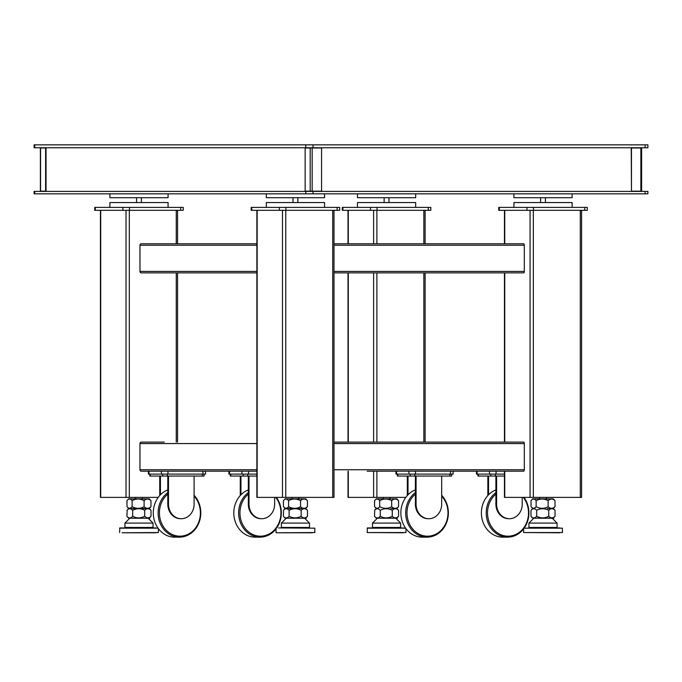<?xml version="1.0" encoding="UTF-8"?>
<svg xmlns="http://www.w3.org/2000/svg" width="682" height="682" viewBox="0 0 682 682"><rect width="100%" height="100%" fill="white"/><g stroke="black" fill="none" stroke-linecap="round" stroke-linejoin="round"><path stroke-width="1.02" d="M357.47 193.824L357.47 197.703L415.662 197.703L415.662 193.824M388.987 202.554L388.987 197.703M384.137 202.554L384.137 197.703M415.662 207.405L415.662 202.554L357.47 202.554L357.47 207.405M278.571 527.936L314.828 528.183L314.828 532.548L276.278 532.787L312.296 532.787M281.376 527.45L309.5 527.45L309.5 523.085L281.376 523.085L281.376 527.45L281.854 527.936M299.807 518.235L302.433 518.235L299.807 518.235M291.956 518.235L298.707 518.235L291.956 518.235M549.803 498.84L532.753 498.84L531.525 500.059M534.313 508.542L532.216 508.542M538.652 498.84L553.281 498.84L555.012 500.631C552.701 498.516 550.408 498.516 548.14 500.648C544.108 498.516 540.11 498.516 536.137 500.631C534.424 498.525 532.719 498.508 531.022 500.605L531.491 500.102M530.98 516.376L532.761 518.201L553.273 518.115L555.054 516.265C552.957 518.431 550.851 518.414 548.729 516.214C544.765 518.414 540.749 518.431 536.691 516.265C534.816 518.473 532.915 518.508 530.98 516.376L530.98 510.332C532.864 508.218 534.773 508.209 536.691 510.298C540.673 508.218 544.679 508.209 548.729 510.281C550.817 508.209 552.923 508.218 555.054 510.298L553.281 508.491L547.382 508.542L553.187 508.542M553.273 508.499L555.012 506.675C552.744 508.849 550.451 508.866 548.14 506.735C544.159 508.866 540.161 508.849 536.137 506.675C534.441 508.806 532.736 508.772 531.022 506.573L531.022 500.605M531.542 507.161L531.022 506.573M555.012 506.675L555.012 500.631M548.14 506.735L548.14 500.648M536.137 506.675L536.137 500.631M256.875 474.109L228.913 474.109L228.913 471.202L256.875 471.202M548.251 518.235L553.562 518.235L548.251 518.235M539.539 518.235L546.282 518.235L539.539 518.235M536.691 516.265L536.691 510.298M548.729 510.281L548.729 516.214M555.054 516.265L555.054 510.298M631.464 191.156L631.234 148.003L641.626 148.003L641.626 191.156L631.464 191.156L631.464 148.003M306.261 518.235L285.178 518.201L283.405 516.376L283.601 510.119M302.433 518.235L305.979 518.235L302.433 518.235M283.405 510.332C285.289 508.218 287.19 508.209 289.117 510.298C293.09 508.218 297.096 508.209 301.146 510.281C303.234 508.209 305.348 508.218 307.471 510.298L305.698 508.491L285.187 508.422M305.698 518.124L307.471 516.265C305.374 518.431 303.268 518.414 301.146 516.214C297.182 518.414 293.166 518.431 289.117 516.265C287.233 518.473 285.332 518.508 283.405 516.376M289.117 516.265L289.117 510.298M301.146 510.281L301.146 516.214M307.471 516.265L307.471 510.298M310.199 191.156L305.144 191.156L305.144 148.003L321.563 148.003L321.563 191.156L310.199 191.156L310.199 148.003M528.951 527.45L557.083 527.45L557.083 523.085L528.951 523.085L528.951 527.45L529.437 527.936M559.879 527.936L523.623 528.183L562.411 528.183L562.411 532.548L523.623 532.548L559.879 532.787M367.163 471.202L523.614 471.202A1.458 0.691 90 0 0 524.305 469.745L333.992 469.745M333.992 443.564L524.305 443.564A1.458 0.691 90 0 0 523.614 442.107L333.992 442.107M524.305 443.564L524.305 469.745M504.458 474.109L476.488 474.109L476.488 471.202M489.497 474.109L489.497 471.202L477.076 471.202L477.076 474.109M302.228 498.84L285.17 498.84L283.942 500.059M286.73 508.542L305.604 508.542M291.069 498.84L305.698 498.84L307.429 500.631C305.118 498.516 302.825 498.516 300.557 500.648C296.525 498.516 292.527 498.516 288.563 500.631C286.841 498.525 285.136 498.508 283.439 500.605L283.908 500.102M305.698 508.499L307.429 506.675C305.161 508.849 302.876 508.866 300.557 506.735C296.585 508.866 292.587 508.849 288.563 506.675C286.858 508.806 285.153 508.772 283.439 506.573L283.439 500.605M283.959 507.161L283.439 506.573M307.429 506.675L307.429 500.631M300.557 506.735L300.557 500.648M288.563 506.675L288.563 500.631M149.801 518.235L128.727 518.201L126.946 516.376L127.15 510.119M144.217 518.235L149.529 518.235L144.217 518.235M126.946 510.332C128.83 508.218 130.739 508.209 132.658 510.298C136.639 508.218 140.645 508.209 144.695 510.281C146.783 508.209 148.889 508.218 151.02 510.298L149.239 508.491L128.182 508.542M149.239 518.124L151.02 516.265C148.923 518.431 146.818 518.414 144.695 516.214C140.731 518.414 136.715 518.431 132.658 516.265C130.782 518.473 128.881 518.508 126.946 516.376M135.505 518.235L142.248 518.235L135.505 518.235M132.658 516.265L132.658 510.298M144.695 510.281L144.695 516.214M151.02 516.265L151.02 510.298M453.087 471.202L453.087 474.109L395.961 474.109L395.961 471.202M393.352 498.84L376.302 498.84L375.074 500.059M377.862 508.542L375.765 508.542M382.201 498.84L396.822 498.84L398.561 500.631C396.251 498.516 393.957 498.516 391.681 500.648C387.657 498.516 383.659 498.516 379.686 500.631C377.973 498.525 376.259 498.508 374.571 500.605L375.032 500.102M396.822 508.491L390.931 508.542L396.822 508.491M396.822 508.499L398.561 506.675C396.293 508.849 394 508.866 391.681 506.735C387.708 508.866 383.71 508.849 379.686 506.675C377.99 508.806 376.285 508.772 374.571 506.573L374.571 500.605M375.083 507.161L374.571 506.573M398.561 506.675L398.561 500.631M391.681 506.735L391.681 500.648M379.686 506.675L379.686 500.631M145.769 498.84L128.719 498.84L127.491 500.059M130.279 508.542L149.153 508.542M134.618 498.84L149.247 498.84L150.978 500.631C148.667 498.516 146.374 498.516 144.107 500.648C140.074 498.516 136.076 498.516 132.103 500.631C130.39 498.525 128.685 498.508 126.988 500.605L127.449 500.102M149.239 508.499L150.978 506.675C148.71 508.849 146.417 508.866 144.107 506.735C140.125 508.866 136.127 508.849 132.103 506.675C130.407 508.806 128.702 508.772 126.988 506.573L126.988 500.605M127.508 507.161L126.988 506.573M150.978 506.675L150.978 500.631M144.107 506.735L144.107 500.648M132.103 506.675L132.103 500.631M155.846 532.787L122.121 532.787L155.846 532.787M158.377 528.635L158.377 532.548L122.121 532.787M155.846 527.936L119.827 527.936L119.589 532.548M46.044 191.156L46.044 148.003L45.609 148.003L45.609 191.156L46.044 191.156M45.609 191.156L40.374 191.156L40.374 148.003L45.609 148.003M124.917 527.45L153.049 527.45L153.049 523.085L124.917 523.085L124.917 527.45L125.403 527.936M405.961 528.635L405.961 532.548L367.172 532.548L403.429 532.787M403.429 527.936L367.41 527.936L367.172 532.548M372.5 527.45L400.624 527.45L400.624 523.085L372.5 523.085L372.5 527.45L372.986 527.936M390.939 518.235L393.557 518.235L390.939 518.235M383.079 518.235L389.831 518.235L383.079 518.235M374.529 510.332C376.413 508.218 378.322 508.209 380.241 510.298C384.213 508.218 388.228 508.209 392.278 510.281L392.278 516.214C394.392 518.414 396.506 518.431 398.595 516.265L396.822 518.124L376.302 518.201L374.529 516.376L374.733 510.119M393.557 518.235L397.103 518.235L393.557 518.235M392.278 516.214C388.305 518.414 384.298 518.431 380.241 516.265C378.365 518.473 376.464 518.508 374.529 516.376M393.352 508.542L391.434 508.542M392.278 510.281C394.367 508.209 396.472 508.218 398.595 510.298L396.83 508.542M380.241 516.265L380.241 510.298M398.595 516.265L398.595 510.298M202.963 474.109L202.963 471.202L205.512 471.202L205.512 474.109L148.386 474.109L148.386 471.202L228.913 471.202M202.963 471.202L167.96 471.202L167.96 474.109M34.739 191.403L305.766 191.403L305.766 193.824L34.1 193.824L34.1 191.403L34.739 191.403L34.739 193.824M312.995 191.403L647.9 191.403L647.9 193.824L312.995 193.824L312.995 191.403L305.766 191.403M312.995 193.824L305.766 193.824M645.095 144.848L34.1 144.848L34.1 147.755L647.9 147.755L647.9 144.848L645.095 144.848L645.095 147.755M256.875 469.745L139.981 469.745A1.458 1.279 -90 0 0 141.259 471.202L148.386 471.202M139.981 469.745L139.981 443.564A1.458 1.279 -90 0 1 141.259 442.107L164.311 442.107M526.939 207.405L526.939 210.312L498.755 210.312L498.755 207.405L587.279 207.405L587.279 210.312L533.512 210.312L533.512 207.405M526.939 210.312L533.512 210.312M256.875 243.772L141.259 243.772A1.458 1.279 90 0 0 139.981 245.23L139.981 271.41A1.458 1.279 90 0 0 141.259 272.868L256.875 272.868M333.992 245.23L524.305 245.23A1.458 0.691 90 0 0 523.614 243.772L333.992 243.772M524.305 245.23L524.305 271.41A1.458 0.691 90 0 1 523.614 272.868L333.992 272.868M279.356 207.405L279.356 210.312L251.172 210.312L251.172 207.405L339.704 207.405L339.704 210.312L285.928 210.312L285.928 207.405M279.356 210.312L285.928 210.312M370.488 207.405L370.488 210.312L342.296 210.312L342.296 207.405L430.828 207.405L430.828 210.312L377.061 210.312L377.061 207.405M370.488 210.312L377.061 210.312M122.905 207.405L122.905 210.312L94.721 210.312L94.721 207.405L183.245 207.405L183.245 210.312L129.478 210.312L129.478 207.405M122.905 210.312L129.478 210.312M581.576 210.312L581.576 497.391L504.458 497.391L504.458 471.202M405.799 497.391L348.008 497.391L348.008 471.202M333.992 210.312L333.992 497.391L256.875 497.391L256.875 210.312M158.224 497.391L100.424 497.391L100.424 210.312M109.887 193.824L109.887 197.703L168.079 197.703L168.079 193.824M141.404 202.554L141.404 197.703M136.562 202.554L136.562 197.703M168.079 207.405L168.079 202.554L109.887 202.554L109.887 207.405M266.338 193.824L266.338 197.703L324.53 197.703L324.53 193.824M297.863 202.554L297.863 197.703M293.013 202.554L293.013 197.703M324.53 207.405L324.53 202.554L266.338 202.554L266.338 207.405M513.921 193.824L513.921 197.703L572.113 197.703L572.113 193.824M545.438 202.554L545.438 197.703M540.596 202.554L540.596 197.703M572.113 207.405L572.113 202.554L513.921 202.554L513.921 207.405M415.381 494.135A23.273 20.486 90 0 0 408.024 520.144A23.273 20.486 90 0 0 427.495 536.18A23.273 20.486 90 0 0 446.505 521.594A23.273 20.486 90 0 0 441.68 496.112M441.68 495.268A24.245 21.347 -90 0 1 446.872 521.858A24.245 21.347 -90 0 1 427.034 537.152A24.245 21.347 -90 0 1 406.574 519.812A24.245 21.347 -90 0 1 415.381 492.592M415.381 489.932A24.245 21.347 90 0 0 401.144 516.837A24.245 21.347 90 0 0 422.201 537.152L427.034 537.152M428.876 518.721L428.185 518.721A14.544 12.805 -90 0 1 415.381 504.177L416.071 504.177A14.544 12.805 90 0 0 428.876 518.721A14.544 12.805 90 0 0 441.68 504.177L441.68 476.053M407.325 495.516L407.325 476.053M408.015 494.791L408.015 476.053M415.381 504.177L415.381 476.053M416.071 504.177L416.071 476.053M451.637 474.109L451.637 476.053L397.418 476.053L397.418 474.109M495.908 494.135A23.273 20.486 90 0 0 488.551 520.144A23.273 20.486 90 0 0 508.022 536.18A23.273 20.486 90 0 0 526.726 522.403A23.273 20.486 90 0 0 523.29 497.391M523.623 528.874A24.245 21.347 -90 0 1 507.561 537.152A24.245 21.347 -90 0 1 487.101 519.812A24.245 21.347 -90 0 1 495.908 492.592M495.908 489.932A24.245 21.347 90 0 0 481.671 516.837A24.245 21.347 90 0 0 502.728 537.152L507.561 537.152M523.964 497.391A24.245 21.347 -90 0 1 524.305 527.936M509.403 518.721L508.712 518.721A14.544 12.805 -90 0 1 495.908 504.177L496.598 504.177A14.544 12.805 90 0 0 509.403 518.721A14.544 12.805 90 0 0 522.207 504.177L522.207 497.391M487.852 495.516L487.852 476.053M488.542 494.791L488.542 476.053M495.908 504.177L495.908 476.053M496.598 504.177L496.598 476.053M504.458 476.053L477.946 476.053L477.946 474.109M248.325 494.135A23.273 20.486 90 0 0 240.968 520.144A23.273 20.486 90 0 0 260.439 536.18A23.273 20.486 90 0 0 279.143 522.403A23.273 20.486 90 0 0 275.707 497.391M276.04 528.874A24.245 21.347 -90 0 1 259.978 537.152A24.245 21.347 -90 0 1 239.518 519.812A24.245 21.347 -90 0 1 248.325 492.592M248.325 489.932A24.245 21.347 90 0 0 234.088 516.837A24.245 21.347 90 0 0 255.145 537.152L259.978 537.152M276.38 497.391A24.245 21.347 -90 0 1 276.722 527.936M261.82 518.721L261.129 518.721A14.544 12.805 -90 0 1 248.325 504.177L249.015 504.177A14.544 12.805 90 0 0 261.82 518.721A14.544 12.805 90 0 0 274.624 504.177L274.624 497.391M240.269 495.516L240.269 476.053M240.959 494.791L240.959 476.053M248.325 504.177L248.325 476.053M249.015 504.177L249.015 476.053M256.875 476.053L230.363 476.053L230.363 474.109M167.798 494.135A23.273 20.486 90 0 0 160.44 520.144A23.273 20.486 90 0 0 179.912 536.18A23.273 20.486 90 0 0 198.922 521.594A23.273 20.486 90 0 0 194.097 496.112M194.097 495.268A24.245 21.347 -90 0 1 199.289 521.858A24.245 21.347 -90 0 1 179.451 537.152A24.245 21.347 -90 0 1 158.991 519.812A24.245 21.347 -90 0 1 167.798 492.592M167.798 489.932A24.245 21.347 90 0 0 153.561 516.837A24.245 21.347 90 0 0 174.618 537.152L179.451 537.152M181.293 518.721L180.602 518.721A14.544 12.805 -90 0 1 167.798 504.177L168.488 504.177A14.544 12.805 90 0 0 181.293 518.721A14.544 12.805 90 0 0 194.097 504.177L194.097 476.053M159.741 495.516L159.741 476.053M160.432 494.791L160.432 476.053M167.798 504.177L167.798 476.053M168.488 504.177L168.488 476.053M204.054 474.109L204.054 476.053L149.835 476.053L149.835 474.109M229.493 474.109L229.493 471.202M241.914 474.109L241.914 471.202M248.487 474.109L248.487 471.202M640.858 148.003L640.858 191.156M312.168 191.156L312.168 148.003M496.07 474.109L496.07 471.202M396.549 474.109L396.549 471.202M408.97 474.109L408.97 471.202M415.543 474.109L415.543 471.202M450.538 474.109L450.538 471.202M158.045 528.183L119.589 528.183M40.553 148.003L40.553 191.156M405.628 528.183L367.172 528.183M148.966 474.109L148.966 471.202M161.387 474.109L161.387 471.202M645.095 191.403L645.095 193.824M34.739 144.848L34.739 147.755M305.766 144.848L305.766 147.755M312.995 144.848L312.995 147.755M139.981 443.564L256.875 443.564M499.335 210.312L499.335 207.405M584.738 207.405L584.738 210.312M139.981 245.23L256.875 245.23M256.875 271.41L139.981 271.41M524.305 271.41L333.992 271.41M251.752 210.312L251.752 207.405M337.155 207.405L337.155 210.312M342.875 210.312L342.875 207.405M428.279 207.405L428.279 210.312M95.301 210.312L95.301 207.405M180.704 207.405L180.704 210.312M504.748 497.391L504.748 471.202M504.748 442.107L504.748 272.868M504.748 243.772L504.748 210.312M530.059 210.312L530.059 497.391M533.341 497.391L533.341 210.312M580.297 210.312L580.297 497.391M423.846 210.312L423.846 243.772M423.846 272.868L423.846 442.107M376.89 497.391L376.89 471.202M376.89 442.107L376.89 272.868M376.89 243.772L376.89 210.312M373.608 210.312L373.608 243.772M373.608 272.868L373.608 442.107M373.608 471.202L373.608 497.391M348.297 497.391L348.297 471.202M348.297 442.107L348.297 272.868M348.297 243.772L348.297 210.312M332.714 210.312L332.714 497.391M285.767 497.391L285.767 210.312M282.476 210.312L282.476 497.391M257.165 497.391L257.165 210.312M176.263 210.312L176.263 243.772M176.263 272.868L176.263 442.107M129.307 497.391L129.307 210.312M126.025 210.312L126.025 497.391M100.714 497.391L100.714 210.312M449.847 474.109L449.847 476.053M414.852 474.109L414.852 476.053M410.249 474.109L410.249 476.053M397.828 474.109L397.828 476.053M495.379 474.109L495.379 476.053M490.776 474.109L490.776 476.053M478.355 474.109L478.355 476.053M247.796 474.109L247.796 476.053M243.193 474.109L243.193 476.053M230.772 474.109L230.772 476.053M202.273 474.109L202.273 476.053M167.269 474.109L167.269 476.053M162.666 474.109L162.666 476.053M150.245 474.109L150.245 476.053M276.04 528.183L276.04 532.548M309.5 527.45L309.014 527.936M286.218 518.235L281.376 523.085M292.041 498.84L292.041 497.391M304.649 518.235L309.5 523.085M298.827 498.84L298.827 497.391M532.761 508.431L531.585 507.212M553.273 518.115L553.835 518.235M532.753 508.542L531.21 510.093M285.178 508.542L283.627 510.093M557.083 527.45L556.597 527.936M533.801 518.235L528.951 523.085M539.624 498.84L539.624 497.391M552.232 518.235L557.083 523.085M546.41 498.84L546.41 497.391M523.623 528.183L523.623 532.548M284.002 507.212L285.178 508.431L284.633 508.542M128.719 508.542L127.176 510.093M376.311 508.431L375.134 507.212M128.727 508.431L127.551 507.212M153.049 527.45L152.563 527.936M129.768 518.235L124.917 523.085M135.59 498.84L135.59 497.391M148.199 518.235L153.049 523.085M142.376 498.84L142.376 497.391M400.624 527.45L400.146 527.936M377.351 518.235L372.5 523.085M383.173 498.84L383.173 497.391M395.782 518.235L400.624 523.085M389.959 498.84L389.959 497.391M396.813 518.115L397.384 518.235M376.302 508.542L374.759 510.093M504.458 442.107L504.458 272.868M504.458 243.772L504.458 210.312M425.125 442.107L425.125 272.868M425.125 243.772L425.125 210.312M348.008 442.107L348.008 272.868M348.008 243.772L348.008 210.312M177.542 442.107L177.542 272.868M177.542 243.772L177.542 210.312"/></g></svg>
